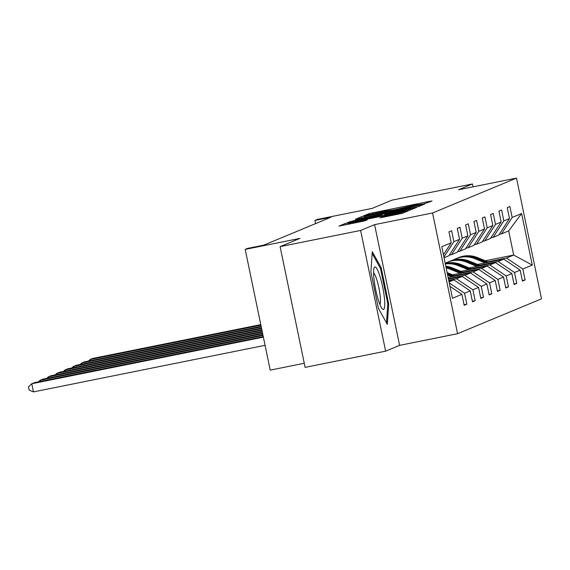 <?xml version="1.0" encoding="UTF-8"?>
<svg xmlns="http://www.w3.org/2000/svg" width="570" height="570" viewBox="0 0 570 570"><rect width="100%" height="100%" fill="white"/><g stroke="black" fill="none" stroke-linecap="round" stroke-linejoin="round"><path stroke-width="0.85" d="M423.895 203.896L432.039 200.982L429.402 201.402L372.495 212.845L368.811 213.7L363.218 216.037L384.928 211.142L394.497 209.81L414.326 205.229L423.895 203.896M473.072 186.839L472.473 183.96L391.953 200.156L372.103 208.406L317.347 219.421L314.925 220.426L315.581 223.611M385.634 351.17L399.591 345.37L374.59 224.644L360.632 230.437L385.634 351.17L305.114 367.365L280.112 246.632L299.963 238.388L245.207 249.396L270.209 370.13L304.266 363.275M360.632 230.437L280.112 246.632M379.976 217.84L402.263 213.358L408.491 210.765L348.904 222.656L345.213 223.504L338.993 226.105L364.643 220.925L367.329 219.799L347.914 223.362L357.889 221.003L395.352 213.465L402.527 212.275L382.62 216.743L379.983 217.875M245.207 249.396L247.637 248.392L263.739 245.15L331.028 217.191L314.925 220.426M374.59 224.644L432.566 212.981L516.498 178.104L541.5 298.83L457.568 333.707L432.566 212.981M472.473 183.96L458.522 189.76L516.498 178.104M414.867 207.444L418.551 206.589L424.736 204.024L422.099 204.438L365.192 215.888L361.501 216.735L355.281 219.336L414.867 207.444M416.592 207.409L410.407 209.974L406.724 210.829L347.137 222.72L353.507 220.74L380.276 215.246L382.071 214.484L379.392 214.933L356.093 219.457L416.592 207.409M443.446 254.747L451.226 242.792L448.961 231.862L451.632 230.75L453.891 241.68L459.548 239.329L457.282 228.399L459.954 227.295L462.22 238.224L467.87 235.873L465.612 224.943L468.276 223.832L470.542 234.762L476.199 232.41L473.934 221.481L476.606 220.376L478.864 231.306L484.521 228.955L482.256 218.025L484.928 216.913L487.193 227.843L492.843 225.492L490.585 214.562L493.25 213.458L495.515 224.388L501.173 222.036L498.907 211.107L501.572 209.995L503.837 220.925L509.495 218.574L507.229 207.644L509.901 206.54L512.159 217.469L521.607 213.543L532.28 265.1L522.84 269.019L525.105 279.948L522.433 281.06L520.168 270.13L514.518 272.481L516.776 283.411L514.111 284.523L511.846 273.586L506.189 275.937L508.454 286.867L505.79 287.978L503.524 277.048L497.867 279.4L500.132 290.329L497.46 291.441L495.202 280.504L489.545 282.855L491.803 293.785L489.138 294.897L486.873 283.967L481.215 286.318L483.481 297.248L480.816 298.359L478.551 287.423L472.893 289.774L475.159 300.704L472.487 301.815L470.229 290.885L464.571 293.237L466.83 304.166L464.165 305.278L461.899 294.341L452.459 298.267L441.779 246.717L451.226 242.792M449.067 281.894L453.863 279.899L448.861 280.903M449.288 282.984L464.571 293.237M453.863 279.899L470.229 290.885M459.548 239.329L448.861 255.759L444.066 257.747M443.916 257.013L453.891 241.68M448.505 279.193L462.184 276.443L456.527 278.794L448.747 280.355M456.527 278.794L472.893 289.774M462.184 276.443L478.551 287.423M467.87 235.873L457.183 252.296L451.526 254.647L462.22 238.224M449.288 255.096L451.526 254.647M448.155 277.476L470.507 272.98L464.849 275.331L448.391 278.644M464.849 275.331L481.215 286.318M470.507 272.98L486.873 283.967M476.199 232.41L465.505 248.841L459.855 251.185L470.542 234.762M457.61 251.641L459.855 251.185M447.742 272.859A21.168 20.848 -112.6 0 1 448.312 273.08L452.559 274.811L478.836 269.524L473.178 271.876L454.532 275.623M473.178 271.876L489.545 282.855M478.836 269.524L495.202 280.504M484.521 228.955L473.834 245.378L468.177 247.729L478.864 231.306M465.939 248.178L468.177 247.729M456.071 269.396A21.168 20.848 -112.6 0 1 456.641 269.624L460.881 271.349L487.158 266.062L481.5 268.413L462.861 272.168M481.5 268.413L497.867 279.4M487.158 266.062L503.524 277.048M492.843 225.492L482.156 241.922L476.499 244.266L487.193 227.843M474.261 244.722L476.499 244.266M469.188 267.893L495.48 262.606L489.822 264.957L471.183 268.705M489.822 264.957L506.189 275.937M495.48 262.606L511.846 273.586M501.173 222.036L490.478 238.46L484.828 240.811L495.515 224.388M482.583 241.26L484.828 240.811M472.715 262.478A21.168 20.848 -112.6 0 1 473.285 262.706L477.532 264.43L503.802 259.143L498.151 261.495L479.505 265.25M498.151 261.495L514.518 272.481M503.802 259.143L520.168 270.13M509.495 218.574L498.807 235.004L493.15 237.348L503.837 220.925M490.905 237.804L493.15 237.348M485.291 260.754L513.677 255.046L506.474 258.039L487.827 261.787M506.474 258.039L522.84 269.019M532.28 265.1L513.677 255.046L508.675 230.9L501.472 233.892L512.159 217.469M399.591 345.37L457.568 333.707M499.234 234.341L501.472 233.892M508.675 230.9L521.607 213.543M449.986 286.347L461.899 294.341M522.32 280.511L525.105 279.948M513.997 283.974L516.776 283.411M505.676 287.43L508.454 286.867M497.346 290.885L500.132 290.329M489.024 294.348L491.803 293.785M480.702 297.804L483.481 297.248M472.373 301.266L475.159 300.704M464.051 304.722L466.83 304.166M388.719 304.074L381.188 267.715L372.274 251.676L370.892 271.99L378.423 308.349L387.336 324.387L388.719 304.074L387.757 304.266M419.734 205.15L364.458 216.493L407.18 208.2L419.734 205.15L419.912 206.027M400.539 211.278L410.507 208.919L403.339 210.116L384.657 214.384L400.539 211.278L400.696 212.04M380.19 267.914L381.188 267.715M260.896 325.164L90.046 359.528L92.718 358.416L260.782 324.615M488.768 262.171L477.518 257.583A25.508 25.116 -112.6 0 0 458.536 257.626L457.525 258.046A25.508 25.116 -112.6 0 0 457.204 258.182M485.163 262.898L474.853 258.695A25.508 25.116 -112.6 0 0 455.872 258.73A25.508 25.116 -112.6 0 0 453.114 260.084M88.436 361.067L90.046 359.528L90.288 360.689M487.4 262.449L476.506 258.011A25.508 25.116 -112.6 0 0 457.525 258.046M455.872 258.73L456.884 258.31A25.508 25.116 67.4 0 1 475.865 258.274L486.531 262.62M261.252 326.881L81.724 362.983L84.396 361.879L261.138 326.332M480.446 265.627L469.195 261.046A25.508 25.116 -112.6 0 0 450.214 261.081L449.196 261.502A25.508 25.116 -112.6 0 0 448.882 261.637M476.841 266.354L466.524 262.15A25.508 25.116 -112.6 0 0 447.543 262.193A25.508 25.116 -112.6 0 0 445.22 263.304M80.106 364.522L81.724 362.983L81.966 364.152M469.203 267.893L464.963 266.161A21.168 20.848 -112.6 0 0 464.393 265.941M479.078 265.905L468.177 261.466A25.508 25.116 -112.6 0 0 449.196 261.502M447.543 262.193L448.561 261.772A25.508 25.116 67.4 0 1 467.543 261.73L478.209 266.076M261.609 328.591L73.402 366.446L76.067 365.334L261.495 328.042M472.124 269.09L460.866 264.501A25.508 25.116 -112.6 0 0 445.241 263.418M468.511 269.817L458.202 265.613A25.508 25.116 -112.6 0 0 445.355 263.981M71.784 367.985L73.402 366.446L73.644 367.607M470.749 269.368L459.855 264.929A25.508 25.116 -112.6 0 0 445.277 263.596M445.305 263.732A25.508 25.116 67.4 0 1 459.213 265.192L469.887 269.539M384.358 297.519A21.674 3.684 78.6 0 0 379.214 274.042A21.674 3.684 78.6 0 0 374.005 268.107A21.674 3.684 78.6 0 0 373.963 278.808A21.674 3.684 78.6 0 0 382.156 308.655A21.674 3.684 78.6 0 0 384.358 297.519M379.919 304.444A16.409 2.793 78.6 0 0 380.161 295.837A16.409 2.793 78.6 0 0 373.571 272.852M372.153 253.451L380.503 268.477L387.799 303.703L386.489 322.877M261.965 330.308L65.08 369.901L67.745 368.797L261.851 329.759M463.795 272.546L452.544 267.964A25.508 25.116 -112.6 0 0 445.826 266.254M460.19 273.272L449.88 269.068A25.508 25.116 -112.6 0 0 446.168 267.886M63.462 371.441L65.08 369.901L65.315 371.07M462.427 272.823L451.533 268.385A25.508 25.116 -112.6 0 0 445.947 266.831M446.025 267.216A25.508 25.116 67.4 0 1 450.891 268.648L461.565 272.994M262.314 332.018L56.751 373.364L59.423 372.253L262.2 331.469M455.473 276.008L447.144 272.61M451.868 276.735L447.642 275.011M55.14 374.903L56.751 373.364L56.993 374.526M454.105 276.279L447.336 273.522M447.45 274.099L453.236 276.457M262.67 333.735L48.429 376.82L51.093 375.716L262.556 333.186M46.811 378.359L48.429 376.82L48.671 377.988M263.026 335.445L40.107 380.283L42.771 379.171L262.913 334.896M38.489 381.822L40.107 380.283L40.349 381.444M263.383 337.162L31.778 383.738L34.449 382.634L263.269 336.613M33.466 391.896L29.177 390.129L28.5 386.866L31.778 383.738L33.466 391.896L265.071 345.32M369.004 214.626L368.811 213.7M372.673 213.707L372.495 212.845M429.531 202.029L429.402 201.402M361.793 218.118L361.501 216.735M422.228 205.065L422.099 204.438M373.193 215.823L373.036 215.068M407.336 208.955L407.18 208.2M419.157 206.34L418.971 205.464M349.959 222.243L349.823 221.595M353.671 221.502L353.507 220.74M376.749 216.857L376.592 216.094M380.454 216.108L380.276 215.246M382.285 215.745L382.028 214.512M414.084 208.449L413.955 207.822M387.493 214.698L387.336 213.935M382.755 217.391L382.62 216.743M386.467 216.65L386.31 215.888M392.709 215.396L392.552 214.634M355.245 222.927L355.089 222.165M364.779 220.868L364.65 220.241M345.498 224.886L345.213 223.504M405.94 211.833L405.804 211.206M476.506 258.011L477.518 257.583M474.853 258.695L475.865 258.274M468.177 261.466L469.195 261.046M466.524 262.15L467.543 261.73M459.855 264.929L460.866 264.501M458.202 265.613L459.213 265.192M451.533 268.385L452.544 267.964M449.88 269.068L450.891 268.648M419.947 206.012L419.762 205.129M364.672 217.541L364.458 216.493M382.328 215.731L382.071 214.484M410.706 209.853L410.507 208.919M384.836 215.232L384.657 214.384M402.712 213.173L402.527 212.275M348.12 224.359L347.914 223.362"/></g></svg>
